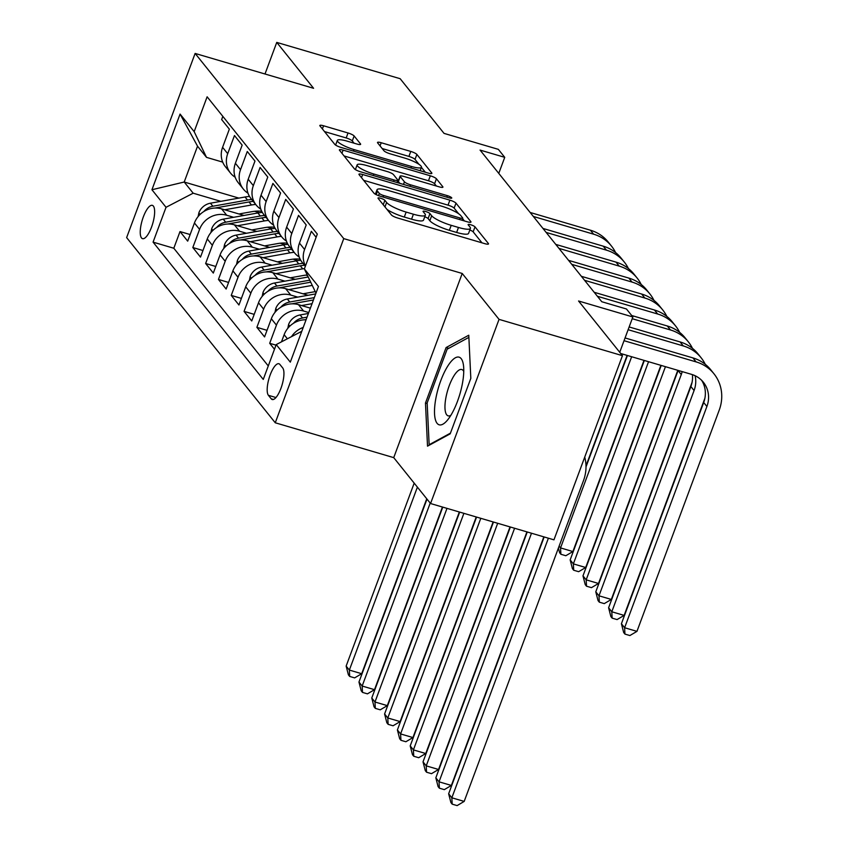 <?xml version="1.0" encoding="UTF-8"?>
<svg xmlns="http://www.w3.org/2000/svg" width="848" height="848" viewBox="0 0 848 848"><rect width="100%" height="100%" fill="white"/><g stroke="black" fill="none" stroke-linecap="round" stroke-linejoin="round"><path stroke-width="1.27" d="M380.614 198.252A3.731 0.763 20.4 0 0 378.007 198.05A3.731 0.763 20.4 0 0 378.102 198.347L391.469 215A5.321 1.092 20.4 0 0 397.574 217.989L484.78 243.652A5.321 1.092 20.4 0 0 488.512 243.938A5.321 1.092 20.4 0 0 488.374 243.503L475.007 226.861A3.731 0.763 20.4 0 0 470.735 224.762A3.731 0.763 20.4 0 0 468.117 224.561A3.731 0.763 20.4 0 0 468.223 224.858L469.951 227.02A17.045 3.487 20.4 0 1 470.417 228.398A17.045 3.487 20.4 0 1 458.471 227.465L451.21 225.335A17.045 3.487 20.4 0 1 431.674 215.752L429.947 213.601A3.731 0.763 20.4 0 0 425.675 211.502A3.731 0.763 20.4 0 0 423.067 211.3A3.731 0.763 20.4 0 0 423.163 211.608L424.89 213.76A17.045 3.487 20.4 0 1 425.367 215.138A17.045 3.487 20.4 0 1 413.411 214.215L406.15 212.074A17.045 3.487 20.4 0 1 386.614 202.492L384.886 200.34A3.731 0.763 20.4 0 0 380.614 198.252M141.51 237.928A17.363 5.501 -73.6 0 0 142.538 238.659A17.363 5.501 -73.6 0 0 152.152 225.356A17.363 5.501 -73.6 0 0 153.361 206.075A17.363 5.501 -73.6 0 0 152.333 205.354A17.363 5.501 -73.6 0 0 142.718 218.657A17.363 5.501 -73.6 0 0 141.51 237.928M354.135 135.966A5.321 1.092 20.4 0 0 348.03 132.977L323.565 125.78A5.321 1.092 20.4 0 0 319.823 125.483A5.321 1.092 20.4 0 0 319.972 125.917L334.812 144.404A5.321 1.092 20.4 0 0 340.917 147.404L428.123 173.056A5.321 1.092 20.4 0 0 431.865 173.342A5.321 1.092 20.4 0 0 431.717 172.918L416.877 154.431A5.321 1.092 20.4 0 0 410.771 151.432L381.218 142.74A5.321 1.092 20.4 0 0 377.487 142.453A5.321 1.092 20.4 0 0 377.625 142.877L383.985 150.796A5.321 1.092 20.4 0 0 390.08 153.785L404.74 158.099A14.246 2.915 20.4 0 1 421.456 167.257A14.246 2.915 20.4 0 1 411.471 166.484L354.051 149.587A14.246 2.915 20.4 0 1 337.334 140.429A14.246 2.915 20.4 0 1 347.33 141.203L356.891 144.022A5.321 1.092 20.4 0 0 360.633 144.308A5.321 1.092 20.4 0 0 360.485 143.884L354.135 135.966L352.28 140.948A5.321 1.092 20.4 0 0 346.175 137.948L324.519 131.578M499.048 319.367L462.213 273.469L393.726 457.634L430.561 503.532L499.048 319.367L622.453 355.672L578.569 300.998L632.862 316.972L626.46 308.99L601.773 301.729L480.063 150.075L504.74 157.336L498.338 149.354L444.034 133.38L400.161 78.705L276.755 42.4L265 73.999M462.213 273.469L343.747 238.617L195.125 53.435L313.59 88.298L276.755 42.4M362.668 174.508A5.321 1.092 20.4 0 0 358.937 174.222A5.321 1.092 20.4 0 0 359.086 174.646L373.926 193.132A5.321 1.092 20.4 0 0 380.031 196.132L467.237 221.784A5.321 1.092 20.4 0 0 470.969 222.081A5.321 1.092 20.4 0 0 470.831 221.646L455.991 203.16A5.321 1.092 20.4 0 0 449.885 200.16L362.668 174.508L361.502 177.656M354.369 168.773L339.529 150.287A5.321 1.092 20.4 0 1 339.38 149.852A5.321 1.092 20.4 0 1 343.122 150.138L430.328 175.801A5.321 1.092 20.4 0 1 436.434 178.79L442.783 186.708A5.321 1.092 20.4 0 1 442.932 187.132A5.321 1.092 20.4 0 1 439.19 186.846L403.828 176.437A5.321 1.092 20.4 0 0 400.086 176.151A5.321 1.092 20.4 0 0 400.235 176.585L404.454 181.832A5.321 1.092 20.4 0 0 410.549 184.822L447.373 195.655A3.731 0.763 20.4 0 1 451.751 198.05A3.731 0.763 20.4 0 1 449.133 197.849L360.474 171.762A5.321 1.092 20.4 0 1 354.369 168.773M622.453 355.672L553.956 539.837L430.561 503.532M190.143 234.546L180.009 231.568L187.694 241.139L194.446 222.971L199.577 229.363A21.698 20.098 -38.8 0 1 226.723 215.254L233.666 217.3M202.958 250.51L192.814 247.531L200.51 257.103L207.262 238.935L212.382 245.326A21.698 20.098 -38.8 0 1 239.539 231.218L246.482 233.264M215.774 266.473L205.629 263.495L213.314 273.067L220.077 254.898L225.197 261.29A21.698 20.098 -38.8 0 1 252.344 247.181L259.297 249.227M228.578 282.437L218.445 279.448L226.13 289.03L232.882 270.862L238.012 277.254A21.698 20.098 -38.8 0 1 265.159 263.145L272.102 265.191M241.394 298.401L231.25 295.411L238.945 304.994L245.697 286.825L250.828 293.207A21.698 20.098 -38.8 0 1 277.974 279.109L284.917 281.154M254.209 314.364L244.065 311.375L251.75 320.957L258.513 302.789L263.633 309.17A21.698 20.098 -38.8 0 1 290.779 295.072L297.733 297.118M267.014 330.328L256.88 327.339L264.565 336.921L271.328 318.753L276.448 325.134A21.698 20.098 -38.8 0 1 303.595 311.036L308.746 312.552M276.003 345.157L269.696 343.302L274.476 349.27M316.124 237.27L311.343 231.313L304.58 249.482A21.698 20.098 -38.8 0 0 305.471 265.922M305.333 266.293L302.28 262.488A21.698 20.098 141.2 0 1 299.461 243.1L306.213 224.932L298.528 215.35L291.776 233.518A21.698 20.098 -38.8 0 0 294.595 252.905A21.698 20.098 -38.8 0 0 299.249 257.05M294.595 252.905L289.465 246.524A21.698 20.098 141.2 0 1 286.645 227.137L293.408 208.968L285.712 199.386L278.96 217.554A21.698 20.098 -38.8 0 0 281.78 236.942A21.698 20.098 -38.8 0 0 286.433 241.086M281.78 236.942L276.66 230.561A21.698 20.098 141.2 0 1 273.84 211.173L280.593 193.005L272.908 183.422L266.145 201.591A21.698 20.098 -38.8 0 0 268.964 220.989A21.698 20.098 -38.8 0 0 273.618 225.123M268.964 220.989L263.845 214.597A21.698 20.098 141.2 0 1 261.025 195.21L267.777 177.041L260.092 167.459L253.34 185.627A21.698 20.098 -38.8 0 0 256.16 205.025A21.698 20.098 -38.8 0 0 260.813 209.159M256.16 205.025L251.029 198.633A21.698 20.098 141.2 0 1 248.21 179.246L254.972 161.078L247.277 151.495L240.525 169.664A21.698 20.098 -38.8 0 0 243.344 189.062A21.698 20.098 -38.8 0 0 247.998 193.196M243.344 189.062L238.214 182.67A21.698 20.098 141.2 0 1 235.394 163.282L242.157 145.114L234.472 135.532L227.709 153.7A21.698 20.098 -38.8 0 0 230.529 173.098A21.698 20.098 -38.8 0 0 235.182 177.232M267.427 227.232L272.314 228.674M194.446 222.971A21.698 20.098 141.2 0 1 221.593 208.873L243.98 215.456M280.243 243.196L285.129 244.637M207.262 238.935A21.698 20.098 141.2 0 1 234.408 224.837L256.785 231.419M293.048 259.159L297.945 260.601M220.077 254.898A21.698 20.098 141.2 0 1 247.224 240.8L269.6 247.383M305.863 275.123L307.57 275.621M232.882 270.862A21.698 20.098 141.2 0 1 260.039 256.764L282.416 263.346M245.697 286.825A21.698 20.098 141.2 0 1 272.844 272.727L295.221 279.31M258.513 302.789A21.698 20.098 141.2 0 1 285.659 288.691L308.036 295.274M271.328 318.753A21.698 20.098 141.2 0 1 298.475 304.655L310.389 308.153M282.702 367.958L279.893 364.449A16.822 5.332 -73.6 0 0 278.897 363.75A16.822 5.332 -73.6 0 0 269.579 376.639A16.822 5.332 -73.6 0 0 268.413 395.316L271.233 398.825A16.822 5.332 -73.6 0 0 272.219 399.525A16.822 5.332 -73.6 0 0 281.536 386.635A16.822 5.332 -73.6 0 0 282.702 367.958M343.747 238.617L275.261 422.781L126.638 237.61L195.125 53.435M180.009 231.568L173.808 248.241L153.075 242.136L263.262 379.427L276.215 344.585L301.782 331.303M153.075 242.136L166.028 207.294L151.94 189.74L180.073 114.077L194.171 131.641L207.124 96.799L317.311 234.08L304.358 268.922L318.445 286.486L290.313 362.138L276.215 344.585M222.844 116.377L221.657 119.568L229.342 129.15L222.589 147.319A21.698 20.098 141.2 0 0 225.409 166.706L230.529 173.098M281.483 341.839L284.133 334.716A21.698 20.098 -38.8 0 1 306.054 319.791M291.521 336.624A21.698 20.098 -38.8 0 1 303.213 327.455M269.696 343.302L276.448 325.134M256.88 327.339L263.633 309.17M244.065 311.375L250.828 293.207M231.25 295.411L238.012 277.254M218.445 279.448L225.197 261.29M205.629 263.495L212.382 245.326M192.814 247.531L199.577 229.363M173.808 248.241L268.275 365.944M238.892 198.114L184.207 182.023L193.174 193.196L220.851 201.336M254.612 211.269L259.509 212.71M393.726 457.634L275.261 422.781M498.772 173.384L504.74 157.336M619.729 352.28L632.862 316.972M222.695 162.127L206.509 157.357L197.542 146.185L184.207 182.023L151.94 189.74M315.975 293.143L304.358 268.922M194.171 131.641L206.509 157.357M193.174 193.196L166.028 207.294M180.073 114.077L197.542 146.185M468.774 335.225L446.101 347.553L425.473 403.023L427.519 446.154L450.193 433.826L470.82 378.367L468.774 335.225M427.191 403.531L425.473 403.023M448.73 348.327L446.101 347.553M386.964 209.382A17.045 3.487 20.4 0 0 404.295 217.046L406.15 212.074M425.367 215.138L423.512 220.109A17.045 3.487 20.4 0 1 411.566 219.187L404.295 217.046M470.417 228.398L468.573 233.37A17.045 3.487 20.4 0 1 456.627 232.447L449.355 230.306A17.045 3.487 20.4 0 1 429.83 220.734L428.102 218.572A3.731 0.763 20.4 0 0 424.753 216.781M481.971 242.825L473.152 231.833A3.731 0.763 20.4 0 0 469.813 230.041M458.641 213.738L454.136 208.131A5.321 1.092 20.4 0 0 448.03 205.142L363.633 180.306M464.428 220.957L462.595 218.678M379.321 193.408A3.731 0.763 20.4 0 0 383.593 195.506L460.146 218.031A3.731 0.763 20.4 0 0 462.764 218.233A3.731 0.763 20.4 0 0 462.658 217.925L460.835 215.657A17.045 3.487 20.4 0 0 441.31 206.075L388.978 190.683A17.045 3.487 20.4 0 0 377.031 189.761A17.045 3.487 20.4 0 0 377.498 191.139L379.321 193.408L378.505 195.623M344.076 155.947L428.473 180.772L430.328 175.801M436.381 186.019L434.579 183.772A5.321 1.092 20.4 0 0 428.473 180.772M400.086 176.151L398.242 181.133A5.321 1.092 20.4 0 0 398.39 181.557L399.811 183.338M367.12 165.646A14.246 2.915 20.4 0 0 357.135 164.872A14.246 2.915 20.4 0 0 373.851 174.02L394.076 179.977A5.321 1.092 20.4 0 0 397.818 180.264A5.321 1.092 20.4 0 0 397.67 179.84L393.451 174.582A5.321 1.092 20.4 0 0 387.356 171.593L367.12 165.646M354.082 143.195L352.28 140.948M418.986 164.332L415.022 159.403A5.321 1.092 20.4 0 0 408.916 156.414L382.172 148.538M425.314 172.229L421.414 167.363M544.162 536.954L448.645 793.792L451.846 797.788L464.185 801.413L583.488 480.615A40.693 37.683 141.2 0 0 584.728 457.104M548.391 538.194L451.846 797.788L452.185 804.148L450.903 802.547L448.645 793.792M464.185 801.413L457.125 805.6L452.185 804.148M701.656 380.339A27.125 25.122 -38.8 0 1 703.692 402.493L621.414 623.746L624.616 627.732L636.954 631.368L719.231 410.114A40.693 37.683 141.2 0 0 713.942 373.756A40.693 37.683 141.2 0 0 696.102 361.895L624.043 340.695M713.942 373.756L710.741 369.76A40.693 37.683 141.2 0 0 692.89 357.898L625.061 337.949M620.725 353.521L691.47 374.339A27.125 25.122 -38.8 0 1 703.374 382.247A27.125 25.122 -38.8 0 1 706.893 406.489L624.616 627.732L624.944 634.092L623.672 632.502L621.414 623.746M636.954 631.368L629.884 635.544L624.944 634.092M437.102 423.332A35.266 11.183 -73.6 0 0 447.235 420.396A35.266 11.183 -73.6 0 0 463.464 365.234A35.266 11.183 -73.6 0 0 461.164 358.63A35.266 11.183 -73.6 0 0 440.801 380.604A35.266 11.183 -73.6 0 0 437.102 423.332M463.75 371.403A24.147 7.653 -73.6 0 0 463.209 370.555A24.147 7.653 -73.6 0 0 461.789 369.537A24.147 7.653 -73.6 0 0 448.412 388.045A24.147 7.653 -73.6 0 0 446.737 414.852A24.147 7.653 -73.6 0 0 448.157 415.859A24.147 7.653 -73.6 0 0 450.818 415.361M450.458 433.137L429.152 444.723L427.159 402.927L447.15 349.185L468.88 337.377M429.798 444.914L429.152 444.723M287.79 328.335L288.627 324.36A14.374 13.314 -38.8 0 1 300.118 314.947L308.418 313.463M304.602 319.802L306.16 319.526M307.029 317.173L302.556 317.979A14.374 13.314 141.2 0 0 293.493 323.289M527.265 531.982L435.83 777.828L439.041 781.824L451.38 785.449L543.833 536.858M531.495 533.222L439.041 781.824L439.37 788.184L438.087 786.584L435.83 777.828M451.38 785.449L444.31 789.636L439.37 788.184M301.559 305.556L312.053 303.679M274.985 312.371L275.812 308.396A14.374 13.314 -38.8 0 1 287.313 298.984L315.689 293.906M291.797 303.838L313.431 299.969M314.301 297.616L289.74 302.015A14.374 13.314 141.2 0 0 280.688 307.326M510.369 527.011L423.025 761.864L426.226 765.861L438.564 769.486L526.926 531.887M514.588 528.251L426.226 765.861L426.555 772.221L425.283 770.62L423.025 761.864M438.564 769.486L431.494 773.673L426.555 772.221M303.033 293.8L315.244 291.617M288.744 289.592L312.255 285.394M262.17 296.408L263.007 292.433A14.374 13.314 -38.8 0 1 274.498 283.02L308.216 276.989M278.981 287.875L310.718 282.193M309.753 280.179L276.936 286.052A14.374 13.314 141.2 0 0 267.873 291.362M493.462 522.039L410.209 745.901L413.411 749.897L425.749 753.522L510.03 526.915M497.691 523.28L413.411 749.897L413.75 756.257L412.467 754.656L410.209 745.901M425.749 753.522L418.679 757.709L413.75 756.257M290.217 277.837L303.457 275.473A34.45 31.906 -38.8 0 1 307.273 275.006M275.929 273.639L302.725 268.837A41.499 38.436 -38.8 0 1 304.485 268.562M249.354 280.444L250.192 276.469A14.374 13.314 -38.8 0 1 261.682 267.056L296.312 260.855A41.499 38.436 -38.8 0 1 300.775 260.304M266.166 271.911L300.287 265.806A41.499 38.436 -38.8 0 1 304.517 265.265M302.98 263.357A41.499 38.436 141.2 0 0 298.75 263.887L264.12 270.088A14.374 13.314 141.2 0 0 255.057 275.399M476.565 517.068L397.394 729.937L400.595 733.933L412.944 737.559L493.133 521.933M480.795 518.308L400.595 733.933L400.934 740.293L399.652 738.703L397.394 729.937M412.944 737.559L405.874 741.746L400.934 740.293M705.271 364.311A40.693 37.683 141.2 0 0 701.137 357.792A40.693 37.683 141.2 0 0 683.287 345.931L628.124 329.702M701.137 357.792L697.936 353.796A40.693 37.683 141.2 0 0 680.085 341.935L629.152 326.957M695.127 375.738A27.125 25.122 -38.8 0 1 694.077 390.525L611.8 611.768L624.139 615.404L704.879 398.306M692.413 374.636A27.125 25.122 -38.8 0 1 690.876 386.529L608.599 607.783L611.8 611.768L612.139 618.128L610.857 616.538L608.599 607.783M624.139 615.404L617.068 619.581L612.139 618.128M692.466 348.348A40.693 37.683 141.2 0 0 688.322 341.829A40.693 37.683 141.2 0 0 670.471 329.967L632.216 318.71M688.322 341.829L685.12 337.843A40.693 37.683 141.2 0 0 667.27 325.971L631.686 315.509M682.184 371.604A27.125 25.122 -38.8 0 1 681.273 374.562L598.985 595.805L611.334 599.441L692.063 382.353M678.124 370.406A27.125 25.122 -38.8 0 1 678.071 370.565L595.784 591.819L598.985 595.805L599.324 602.165L598.041 600.575L595.784 591.819M611.334 599.441L604.264 603.617L599.324 602.165M679.651 332.384A40.693 37.683 141.2 0 0 675.506 325.865A40.693 37.683 141.2 0 0 657.656 314.004L597.395 296.27M675.506 325.865L672.305 321.88A40.693 37.683 141.2 0 0 654.455 310.008L594.194 292.284M661.228 365.435L582.979 575.856L586.18 579.841L598.518 583.477L677.796 370.311M665.447 366.686L586.18 579.841L586.509 586.201L585.226 584.611L582.979 575.856M598.518 583.477L591.448 587.653L586.509 586.201M666.835 316.421A40.693 37.683 141.2 0 0 662.701 309.902A40.693 37.683 141.2 0 0 644.851 298.04L584.59 280.306M662.701 309.902L659.49 305.916A40.693 37.683 141.2 0 0 641.65 294.044L581.378 276.321M644.321 360.464L570.163 559.892L573.365 563.878L585.703 567.513L660.889 365.34M648.55 361.704L573.365 563.878L573.704 570.238L572.421 568.648L570.163 559.892M585.703 567.513L578.633 571.69L573.704 570.238M277.413 261.873L290.641 259.509A34.45 31.906 -38.8 0 1 300.139 259.138M263.124 257.675L289.91 252.874A41.499 38.436 -38.8 0 1 294.139 252.344M236.55 264.481L237.376 260.506A14.374 13.314 -38.8 0 1 248.877 251.093L283.508 244.892A41.499 38.436 -38.8 0 1 287.96 244.341M253.361 255.948L287.472 249.842A41.499 38.436 -38.8 0 1 291.701 249.312M290.164 247.393A41.499 38.436 141.2 0 0 285.935 247.923L251.305 254.124A14.374 13.314 141.2 0 0 242.252 259.435M459.669 512.097L384.589 713.974L387.79 717.97L400.129 721.595L476.226 516.962M463.888 513.337L387.79 717.97L388.119 724.33L386.836 722.74L384.589 713.974M400.129 721.595L393.059 725.782L388.119 724.33M654.02 300.457A40.693 37.683 141.2 0 0 649.886 293.938A40.693 37.683 141.2 0 0 632.036 282.077L571.775 264.343M649.886 293.938L646.685 289.952A40.693 37.683 141.2 0 0 628.834 278.091L568.573 260.357M627.425 355.492L586.01 466.856M559.129 546.144L560.549 547.914L572.888 551.55L643.992 360.368M631.654 356.732L560.549 547.914L560.888 554.274L559.606 552.684L558.408 548.052M572.888 551.55L565.828 555.726L560.888 554.274M264.597 245.909L277.826 243.546A34.45 31.906 -38.8 0 1 287.324 243.175M250.308 241.712L277.095 236.91A41.499 38.436 -38.8 0 1 281.324 236.38M223.734 248.517L224.572 244.542A14.374 13.314 -38.8 0 1 236.062 235.129L270.692 228.928A41.499 38.436 -38.8 0 1 275.144 228.377M240.546 239.984L274.667 233.878A41.499 38.436 -38.8 0 1 278.886 233.348M277.349 231.43A41.499 38.436 141.2 0 0 273.13 231.97L238.5 238.161A14.374 13.314 141.2 0 0 229.437 243.471M442.762 507.125L371.774 698.01L374.975 702.006L387.313 705.631L459.33 511.991M446.991 508.365L374.975 702.006L375.314 708.366L374.032 706.776L371.774 698.01M387.313 705.631L380.243 709.818L375.314 708.366M641.215 284.493A40.693 37.683 141.2 0 0 637.071 277.974A40.693 37.683 141.2 0 0 619.22 266.113L558.959 248.379M637.071 277.974L633.869 273.989A40.693 37.683 141.2 0 0 616.019 262.127L555.758 244.394M586 465.891L627.096 355.397M251.782 229.946L265.021 227.582A34.45 31.906 -38.8 0 1 274.508 227.211M237.493 225.748L264.29 220.946A41.499 38.436 -38.8 0 1 268.509 220.416M210.919 232.553L211.756 228.578A14.374 13.314 -38.8 0 1 223.247 219.166L257.877 212.965A41.499 38.436 -38.8 0 1 262.329 212.413M227.73 224.02L261.852 217.915A41.499 38.436 -38.8 0 1 266.081 217.385M264.534 215.466A41.499 38.436 141.2 0 0 260.315 216.007L225.685 222.197A14.374 13.314 141.2 0 0 216.622 227.508M427 499.101L358.958 682.046L362.16 686.043L374.509 689.668L442.433 507.019M430.201 503.087L362.16 686.043L362.499 692.403L361.216 690.813L358.958 682.046M374.509 689.668L367.438 693.855L362.499 692.403M628.4 268.53A40.693 37.683 141.2 0 0 624.266 262.011A40.693 37.683 141.2 0 0 606.415 250.149L546.144 232.416M624.266 262.011L621.054 258.025A40.693 37.683 141.2 0 0 603.214 246.164L542.943 228.43M238.966 213.982L252.206 211.618A34.45 31.906 -38.8 0 1 261.693 211.247M224.688 209.785L251.474 204.983A41.499 38.436 -38.8 0 1 255.693 204.453M198.103 216.59L198.941 212.615A14.374 13.314 -38.8 0 1 210.442 203.202L245.072 197.001A41.499 38.436 -38.8 0 1 249.524 196.45M214.915 208.057L249.036 201.951A41.499 38.436 -38.8 0 1 253.266 201.421M251.729 199.503A41.499 38.436 141.2 0 0 247.499 200.043L212.869 206.234A14.374 13.314 141.2 0 0 203.817 211.544M414.184 483.137L346.143 666.083L349.355 670.079L361.693 673.715L426.745 498.783M417.396 487.123L349.355 670.079L349.683 676.439L348.401 674.849L346.143 666.083M361.693 673.715L354.623 677.891L349.683 676.439M615.584 252.566A40.693 37.683 141.2 0 0 611.45 246.047A40.693 37.683 141.2 0 0 593.6 234.186L533.339 216.452M611.45 246.047L608.249 242.062A40.693 37.683 141.2 0 0 590.399 230.2L530.138 212.466M221.593 208.873L226.723 215.254M234.408 224.837L239.539 231.218M247.224 240.8L252.344 247.181M260.039 256.764L265.159 263.145M272.844 272.727L277.974 279.109M285.659 288.691L290.779 295.072M298.475 304.655L303.595 311.036M222.589 147.319L227.709 153.7M235.394 163.282L240.525 169.664M248.21 179.246L253.34 185.627M261.025 195.21L266.145 201.591M273.84 211.173L278.96 217.554M286.645 227.137L291.776 233.518M299.461 243.1L304.58 249.482M284.133 334.716L287.398 338.776M273.438 399.472L271.233 398.825M275.96 397.532L268.413 395.316M384.981 206.912L386.614 202.492M411.566 219.187L413.411 214.215M428.102 218.572L429.947 213.601M429.83 220.734L431.674 215.752M449.355 230.306L451.21 225.335M456.627 232.447L458.471 227.465M473.152 231.833L475.007 226.861M488.119 244.171L488.374 243.503M383.254 204.75L384.886 200.34M448.03 205.142L449.885 200.16M454.136 208.131L455.991 203.16M470.576 222.303L470.831 221.646M383.031 197.012L383.593 195.506M459.584 219.537L460.146 218.031M376.194 194.648L377.498 191.139M341.945 153.287L343.122 150.138M434.579 183.772L436.434 178.79M442.539 187.366L442.783 186.708M398.39 181.557L400.235 176.585M403.489 184.419L404.454 181.832M409.987 186.337L410.549 184.822M446.811 197.171L447.373 195.655M373.29 175.536L373.851 174.02M393.514 181.483L394.076 179.977M360.241 144.542L360.485 143.884M353.489 151.103L354.051 149.587M410.909 167.989L411.471 166.484M380.042 145.888L381.218 142.74M408.916 156.414L410.771 151.432M415.022 159.403L416.877 154.431M431.473 173.575L431.717 172.918M322.388 128.928L323.565 125.78M346.175 137.948L348.03 132.977M696.102 361.895L692.89 357.898M706.893 406.489L703.692 402.493M288.564 324.646L289.793 326.173M300.118 314.947L302.556 317.979M275.759 308.683L276.978 310.209M287.313 298.984L289.74 302.015M262.944 292.719L264.163 294.245M274.498 283.02L276.936 286.052M250.128 276.755L251.358 278.282M300.287 265.806L302.725 268.837M296.312 260.855L298.75 263.887M261.682 267.056L264.12 270.088M683.287 345.931L680.085 341.935M694.077 390.525L690.876 386.529M670.471 329.967L667.27 325.971M681.273 374.562L678.071 370.565M657.656 314.004L654.455 310.008M644.851 298.04L641.65 294.044M237.313 260.802L238.542 262.318M287.472 249.842L289.91 252.874M283.508 244.892L285.935 247.923M248.877 251.093L251.305 254.124M632.036 282.077L628.834 278.091M224.508 244.839L225.727 246.355M274.667 233.878L277.095 236.91M270.692 228.928L273.13 231.97M236.062 235.129L238.5 238.161M619.22 266.113L616.019 262.127M211.693 228.875L212.912 230.391M261.852 217.915L264.29 220.946M257.877 212.965L260.315 216.007M223.247 219.166L225.685 222.197M606.415 250.149L603.214 246.164M198.877 212.912L200.107 214.427M249.036 201.951L251.474 204.983M245.072 197.001L247.499 200.043M210.442 203.202L212.869 206.234M593.6 234.186L590.399 230.2M462.012 220.247L462.764 218.233M375.378 194.213L377.031 189.761M355.386 169.589L357.135 164.872M396.981 182.5L397.818 180.264M335.607 145.082L337.334 140.429M420.163 170.713L421.456 167.257"/></g></svg>
